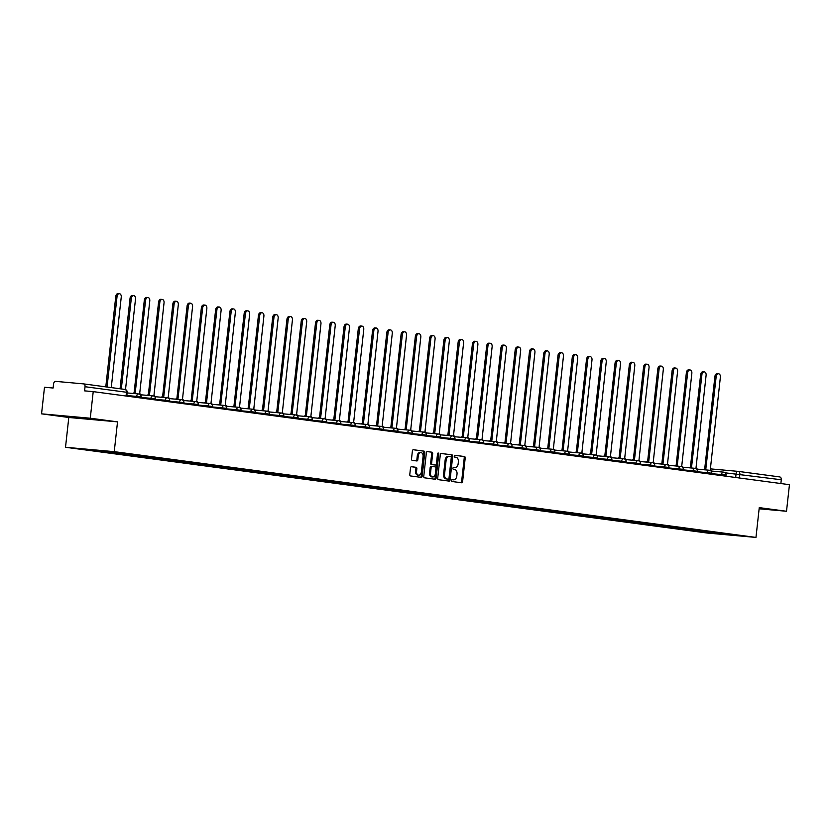 <?xml version="1.0" encoding="UTF-8"?>
<svg xmlns="http://www.w3.org/2000/svg" width="831" height="831" viewBox="0 0 831 831"><rect width="100%" height="100%" fill="white"/><g stroke="black" fill="none" stroke-linecap="round" stroke-linejoin="round"><path stroke-width="1.25" d="M451.503 480.495A0.924 0.634 95.1 0 0 452.033 481.502L461.569 482.769A1.319 0.904 95.1 0 0 462.607 481.585L465.215 457.974A1.319 0.904 95.1 0 0 464.467 456.541L454.931 455.274A0.924 0.634 95.1 0 0 454.723 457.102L455.959 457.268A4.228 2.898 95.1 0 1 458.369 461.849L458.151 463.823A4.228 2.898 95.1 0 1 454.9 467.645A4.228 2.898 95.1 0 1 454.817 467.635L453.581 467.469A0.924 0.634 95.1 0 0 453.373 469.297L454.609 469.463A4.228 2.898 95.1 0 1 457.019 474.044L456.801 476.018A4.228 2.898 95.1 0 1 453.549 479.84A4.228 2.898 95.1 0 1 453.466 479.83L452.23 479.664A0.924 0.634 95.1 0 0 451.503 480.495M411.563 466.71A1.319 0.904 95.1 0 0 410.514 467.895L409.787 474.522A1.319 0.904 95.1 0 0 410.545 475.955L421.13 477.368A1.319 0.904 95.1 0 0 422.179 476.173L424.776 452.573A1.319 0.904 95.1 0 0 424.028 451.14L413.433 449.727A1.319 0.904 95.1 0 0 412.394 450.921L411.511 458.92A1.319 0.904 95.1 0 0 412.259 460.343L416.798 460.956A1.319 0.904 95.1 0 0 417.837 459.761L418.273 455.793A3.532 2.42 95.1 0 1 420.995 452.604A3.532 2.42 95.1 0 1 423.083 456.437L421.359 471.977A3.532 2.42 95.1 0 1 418.647 475.176A3.532 2.42 95.1 0 1 416.56 471.333L416.85 468.746A1.319 0.904 95.1 0 0 416.092 467.313L411.511 466.7M114.242 451.659L117.524 421.857L90.278 418.222L93.217 391.63L789.45 484.681L786.51 511.262L759.264 507.627L755.971 537.418L114.242 451.659L65.514 447.275L707.243 533.035L755.971 537.418M437.698 478.251A1.319 0.904 95.1 0 0 438.456 479.684L449.041 481.097A1.319 0.904 95.1 0 0 450.09 479.913L452.698 456.302A1.319 0.904 95.1 0 0 451.939 454.869L441.354 453.456A1.319 0.904 95.1 0 0 440.305 454.65L437.698 478.251M437.719 453.331A0.924 0.634 95.1 0 1 437.802 453.955L438.778 454.048L436.13 478.043A1.319 0.904 95.1 0 1 435.091 479.238L424.496 477.815A1.319 0.904 95.1 0 1 423.748 476.392L426.355 452.781A1.319 0.904 95.1 0 1 427.363 451.586L427.394 451.586A1.319 0.904 95.1 0 0 427.363 451.586M427.394 451.586L431.923 452.199A1.319 0.904 95.1 0 1 432.681 453.622L431.621 463.199A1.319 0.904 95.1 0 0 432.38 464.633L435.382 465.038A1.319 0.904 95.1 0 0 436.42 463.843L437.522 453.871A0.924 0.634 95.1 0 1 438.778 454.048M90.278 418.222L41.55 413.838L44.49 387.256L53.111 388.025L53.568 383.891A2.69 1.953 -82.4 0 1 55.812 381.387L83.391 383.87A2.69 1.953 -82.4 0 1 83.453 383.87L124.879 389.407A2.69 1.953 97.6 0 1 126.468 392.253L85.042 386.716A2.69 1.953 -82.4 0 0 83.453 383.87M41.55 413.838L68.796 417.484L65.514 447.275M93.217 391.63L84.585 390.861L85.042 386.716M738.323 471.395L779.623 476.911A2.69 1.953 97.6 0 1 779.686 476.921A2.69 1.953 97.6 0 1 781.285 479.757L725.162 472.818M780.87 483.528L781.285 479.757M759.139 508.801L786.51 511.262M722.544 533.554L737.97 535.715L721.599 534.25L706.236 532.193L706.89 531.466M99.44 450.402L98.879 451.025L96.593 450.818L706.236 532.193M98.879 451.025L83.516 448.979L99.886 450.444L117.545 452.708L722.606 533.668M759.16 508.572L762.235 508.852L759.202 508.229M117.524 421.857L68.796 417.484M65.836 416.258L94.339 419.593L65.836 416.258M704.044 531.082L703.94 531.985M721.599 534.25L721.713 533.45M452.043 479.684L452.49 479.736A4.228 2.898 95.1 0 0 452.573 479.747A4.228 2.898 95.1 0 0 452.666 479.757M454.006 467.562A4.228 2.898 95.1 0 1 453.923 467.552A4.228 2.898 95.1 0 1 453.84 467.541L453.383 467.479M460.821 482.676A1.319 0.904 95.1 0 0 461.631 481.492L464.238 457.891A1.319 0.904 95.1 0 0 463.49 456.458L454.734 455.284M448.304 481.004A1.319 0.904 95.1 0 0 449.114 479.819L451.721 456.219A1.319 0.904 95.1 0 0 450.963 454.786L441.116 453.466M447.307 479.051L448.283 479.134A0.924 0.634 95.1 0 0 448.989 478.292L451.275 457.58A0.924 0.634 95.1 0 0 450.755 456.572L449.446 456.396A4.228 2.898 95.1 0 0 449.363 456.396A4.228 2.898 95.1 0 0 446.112 460.218L444.554 474.376A4.228 2.898 95.1 0 0 446.964 478.957L447.286 479.04A0.924 0.634 95.1 0 0 447.327 479.051M449.28 456.385L448.48 456.312A4.228 2.898 95.1 0 0 448.387 456.302A4.228 2.898 95.1 0 0 445.136 460.125L446.112 460.218M447.286 479.04L445.987 478.874A4.228 2.898 95.1 0 1 443.577 474.293L445.136 460.125M427.165 451.607L431.923 452.199M434.405 464.945L434.436 464.945A1.319 0.904 95.1 0 0 434.457 464.955A1.319 0.904 95.1 0 1 434.405 464.945L431.403 464.539A1.319 0.904 95.1 0 1 430.645 463.116L431.705 453.539A1.319 0.904 95.1 0 0 430.957 452.106M437.802 453.955L435.153 477.96L436.13 478.043M430.52 473.13A3.532 2.42 95.1 0 0 432.608 476.973A3.532 2.42 95.1 0 0 435.33 473.774L435.932 468.3A1.319 0.904 95.1 0 0 435.174 466.866L432.172 466.471A1.319 0.904 95.1 0 0 431.133 467.656L430.52 473.13L429.554 473.047A3.532 2.42 95.1 0 0 431.632 476.88L432.608 476.973M431.175 466.378L431.196 466.378A1.319 0.904 95.1 0 0 430.157 467.573L431.133 467.656M429.554 473.047L430.157 467.573M434.343 479.134A1.319 0.904 95.1 0 0 435.153 477.96M418.647 475.176L417.671 475.083A3.532 2.42 95.1 0 1 415.583 471.25L415.874 468.653A1.319 0.904 95.1 0 0 415.116 467.23L411.335 466.721M420.995 452.604L420.019 452.511A3.532 2.42 95.1 0 0 417.297 455.71L418.273 455.793M416.051 460.852A1.319 0.904 95.1 0 0 416.861 459.678L417.297 455.71M420.393 477.274A1.319 0.904 95.1 0 0 421.203 476.09L423.81 452.48A1.319 0.904 95.1 0 0 423.052 451.056L413.204 449.737M711.513 471.052A2.69 1.849 95.1 0 0 710.266 470.003L720.373 377.129A3.095 2.119 95.1 0 0 718.555 373.763A3.095 2.119 95.1 0 0 716.166 376.568L705.779 469.401A2.69 1.849 95.1 0 0 705.727 469.401A2.69 1.849 95.1 0 0 704.605 469.806M703.338 469.692A2.69 1.849 -84.9 0 1 704.459 469.286A2.69 1.849 -84.9 0 1 704.511 469.286L705.675 469.39M704.657 469.297L714.909 376.453A3.095 2.119 -84.9 0 1 717.288 373.649L718.555 373.763M697.251 469.141A2.69 1.849 95.1 0 0 695.994 468.092L706.111 375.217A3.095 2.119 95.1 0 0 704.283 371.862A3.095 2.119 95.1 0 0 701.904 374.656L691.517 467.5A2.69 1.849 95.1 0 0 691.465 467.489A2.69 1.849 95.1 0 0 690.343 467.895M689.076 467.78A2.69 1.849 -84.9 0 1 690.197 467.375A2.69 1.849 -84.9 0 1 690.249 467.386L691.413 467.489M690.384 467.396L700.637 374.542A3.095 2.119 -84.9 0 1 703.016 371.748L704.283 371.862M682.989 467.24A2.69 1.849 95.1 0 0 681.732 466.191L691.849 373.316A3.095 2.119 95.1 0 0 690.021 369.951A3.095 2.119 95.1 0 0 687.642 372.755L677.255 465.589A2.69 1.849 95.1 0 0 677.203 465.578A2.69 1.849 95.1 0 0 676.081 465.994M674.814 465.879A2.69 1.849 -84.9 0 1 675.935 465.474A2.69 1.849 -84.9 0 1 675.987 465.474L677.14 465.578M676.122 465.485L686.375 372.641A3.095 2.119 -84.9 0 1 688.754 369.837L690.021 369.951M759.752 508.343L759.191 508.292M71.788 416.788L88.678 418.637M91.867 419.084L68.568 416.508M668.726 465.329A2.69 1.849 95.1 0 0 667.47 464.28L677.587 371.405A3.095 2.119 95.1 0 0 675.759 368.05A3.095 2.119 95.1 0 0 673.38 370.844L662.993 463.688A2.69 1.849 95.1 0 0 662.93 463.677A2.69 1.849 95.1 0 0 661.808 464.082M660.552 463.968A2.69 1.849 -84.9 0 1 661.663 463.563A2.69 1.849 -84.9 0 1 661.725 463.573L662.878 463.677M661.86 463.584L672.113 370.73A3.095 2.119 -84.9 0 1 674.492 367.936L675.759 368.05M654.454 463.428A2.69 1.849 95.1 0 0 653.208 462.379L663.315 369.504A3.095 2.119 95.1 0 0 661.486 366.139A3.095 2.119 95.1 0 0 659.108 368.933L648.72 461.776A2.69 1.849 95.1 0 0 648.668 461.766A2.69 1.849 95.1 0 0 647.546 462.181M646.279 462.067A2.69 1.849 -84.9 0 1 647.401 461.652A2.69 1.849 -84.9 0 1 647.453 461.662L648.616 461.766M647.598 461.672L657.84 368.819A3.095 2.119 -84.9 0 1 660.23 366.024L661.486 366.139M640.192 461.517A2.69 1.849 95.1 0 0 638.935 460.467L649.053 367.593A3.095 2.119 95.1 0 0 647.224 364.227A3.095 2.119 95.1 0 0 644.846 367.032L634.458 459.875A2.69 1.849 95.1 0 0 634.406 459.865A2.69 1.849 95.1 0 0 633.284 460.27M632.017 460.156A2.69 1.849 -84.9 0 1 633.139 459.751A2.69 1.849 -84.9 0 1 633.191 459.761L634.354 459.865M633.326 459.772L643.578 366.918A3.095 2.119 -84.9 0 1 645.957 364.123L647.224 364.227M625.93 459.616A2.69 1.849 95.1 0 0 624.673 458.567L634.791 365.692A3.095 2.119 95.1 0 0 632.962 362.326A3.095 2.119 95.1 0 0 630.584 365.121L620.196 457.964A2.69 1.849 95.1 0 0 620.134 457.954A2.69 1.849 95.1 0 0 619.022 458.369M617.755 458.255A2.69 1.849 -84.9 0 1 618.877 457.839A2.69 1.849 -84.9 0 1 618.929 457.85L620.082 457.954M619.064 457.86L629.316 365.006A3.095 2.119 -84.9 0 1 631.695 362.212L632.962 362.326M611.668 457.704A2.69 1.849 95.1 0 0 610.411 456.655L620.528 363.781A3.095 2.119 95.1 0 0 618.7 360.415A3.095 2.119 95.1 0 0 616.322 363.22L605.924 456.053A2.69 1.849 95.1 0 0 605.872 456.053A2.69 1.849 95.1 0 0 604.75 456.458M603.483 456.344A2.69 1.849 -84.9 0 1 604.604 455.939A2.69 1.849 -84.9 0 1 604.656 455.939L605.82 456.053M604.802 455.959L615.054 363.105A3.095 2.119 -84.9 0 1 617.433 360.301L618.7 360.415M597.396 455.804A2.69 1.849 95.1 0 0 596.149 454.754L606.256 361.869A3.095 2.119 95.1 0 0 604.428 358.514A3.095 2.119 95.1 0 0 602.049 361.308L591.662 454.152A2.69 1.849 95.1 0 0 591.61 454.142A2.69 1.849 95.1 0 0 590.488 454.557M589.221 454.443A2.69 1.849 -84.9 0 1 590.342 454.027A2.69 1.849 -84.9 0 1 590.394 454.038L591.558 454.142M590.529 454.048L600.782 361.194A3.095 2.119 -84.9 0 1 603.161 358.4L604.428 358.514M583.133 453.892A2.69 1.849 95.1 0 0 581.877 452.843L591.994 359.968A3.095 2.119 95.1 0 0 590.166 356.603A3.095 2.119 95.1 0 0 587.787 359.408L577.4 452.241A2.69 1.849 95.1 0 0 577.348 452.241A2.69 1.849 95.1 0 0 576.226 452.646M574.959 452.531A2.69 1.849 -84.9 0 1 576.08 452.126A2.69 1.849 -84.9 0 1 576.132 452.126L577.285 452.23M576.267 452.147L586.52 359.293A3.095 2.119 -84.9 0 1 588.899 356.489L590.166 356.603M568.871 451.991A2.69 1.849 95.1 0 0 567.615 450.942L577.732 358.057A3.095 2.119 95.1 0 0 575.904 354.702A3.095 2.119 95.1 0 0 573.525 357.496L563.138 450.34A2.69 1.849 95.1 0 0 563.075 450.329A2.69 1.849 95.1 0 0 561.964 450.745M560.696 450.631A2.69 1.849 -84.9 0 1 561.808 450.215A2.69 1.849 -84.9 0 1 561.87 450.225L563.023 450.329M562.005 450.236L572.258 357.382A3.095 2.119 -84.9 0 1 574.637 354.588L575.904 354.702M554.599 450.08A2.69 1.849 95.1 0 0 553.353 449.031L563.46 356.156A3.095 2.119 95.1 0 0 561.642 352.791A3.095 2.119 95.1 0 0 559.253 355.595L548.865 448.428A2.69 1.849 95.1 0 0 548.813 448.428A2.69 1.849 95.1 0 0 547.691 448.833M546.424 448.719A2.69 1.849 -84.9 0 1 547.546 448.314A2.69 1.849 -84.9 0 1 547.598 448.314L548.761 448.418M547.743 448.325L557.985 355.481A3.095 2.119 -84.9 0 1 560.374 352.676L561.642 352.791M540.337 448.179A2.69 1.849 95.1 0 0 539.08 447.12L549.198 354.245A3.095 2.119 95.1 0 0 547.369 350.89A3.095 2.119 95.1 0 0 544.991 353.684L534.603 446.527A2.69 1.849 95.1 0 0 534.551 446.517A2.69 1.849 95.1 0 0 533.429 446.933M532.162 446.818A2.69 1.849 -84.9 0 1 533.284 446.403A2.69 1.849 -84.9 0 1 533.336 446.413L534.499 446.517M533.471 446.424L543.723 353.57A3.095 2.119 -84.9 0 1 546.102 350.775L547.369 350.89M526.075 446.268A2.69 1.849 95.1 0 0 524.818 445.219L534.935 352.344A3.095 2.119 95.1 0 0 533.107 348.978A3.095 2.119 95.1 0 0 530.729 351.783L520.341 444.616A2.69 1.849 95.1 0 0 520.289 444.616A2.69 1.849 95.1 0 0 519.167 445.021M517.9 444.907A2.69 1.849 -84.9 0 1 519.022 444.502A2.69 1.849 -84.9 0 1 519.074 444.502L520.227 444.606M519.209 444.512L529.461 351.669A3.095 2.119 -84.9 0 1 531.84 348.864L533.107 348.978M511.813 444.367A2.69 1.849 95.1 0 0 510.556 443.307L520.673 350.433A3.095 2.119 95.1 0 0 518.845 347.078A3.095 2.119 95.1 0 0 516.466 349.872L506.079 442.715A2.69 1.849 95.1 0 0 506.017 442.705A2.69 1.849 95.1 0 0 504.895 443.12M503.628 443.006A2.69 1.849 -84.9 0 1 504.749 442.591A2.69 1.849 -84.9 0 1 504.812 442.601L505.965 442.705M504.947 442.611L515.199 349.758A3.095 2.119 -84.9 0 1 517.578 346.963L518.845 347.078M497.54 442.456A2.69 1.849 95.1 0 0 496.294 441.406L506.401 348.532A3.095 2.119 95.1 0 0 504.573 345.166A3.095 2.119 95.1 0 0 502.194 347.971L491.807 440.804A2.69 1.849 95.1 0 0 491.755 440.804A2.69 1.849 95.1 0 0 490.633 441.209M489.366 441.095A2.69 1.849 -84.9 0 1 490.487 440.69A2.69 1.849 -84.9 0 1 490.539 440.69L491.703 440.794M490.685 440.7L500.927 347.857A3.095 2.119 -84.9 0 1 503.316 345.052L504.573 345.166M483.278 440.544A2.69 1.849 95.1 0 0 482.022 439.495L492.139 346.62A3.095 2.119 95.1 0 0 490.311 343.265A3.095 2.119 95.1 0 0 487.932 346.06L477.545 438.903A2.69 1.849 95.1 0 0 477.493 438.893A2.69 1.849 95.1 0 0 476.371 439.308M475.103 439.194A2.69 1.849 -84.9 0 1 476.225 438.778A2.69 1.849 -84.9 0 1 476.277 438.789L477.43 438.893M476.412 438.799L486.665 345.945A3.095 2.119 -84.9 0 1 489.044 343.151L490.311 343.265M469.016 438.643A2.69 1.849 95.1 0 0 467.76 437.594L477.877 344.72A3.095 2.119 95.1 0 0 476.049 341.354A3.095 2.119 95.1 0 0 473.67 344.159L463.283 436.992A2.69 1.849 95.1 0 0 463.22 436.992A2.69 1.849 95.1 0 0 462.109 437.397M460.841 437.283A2.69 1.849 -84.9 0 1 461.953 436.877A2.69 1.849 -84.9 0 1 462.015 436.877L463.168 436.981M462.15 436.888L472.403 344.044A3.095 2.119 -84.9 0 1 474.781 341.24L476.049 341.354M454.754 436.732A2.69 1.849 95.1 0 0 453.497 435.683L463.605 342.808A3.095 2.119 95.1 0 0 461.787 339.453A3.095 2.119 95.1 0 0 459.408 342.247L449.01 435.091A2.69 1.849 95.1 0 0 448.958 435.08A2.69 1.849 95.1 0 0 447.836 435.496M446.569 435.382A2.69 1.849 -84.9 0 1 447.691 434.966A2.69 1.849 -84.9 0 1 447.743 434.977L448.906 435.08M447.888 434.987L458.141 342.133A3.095 2.119 -84.9 0 1 460.519 339.339L461.787 339.453M440.482 434.831A2.69 1.849 95.1 0 0 439.235 433.782L449.342 340.907A3.095 2.119 95.1 0 0 447.514 337.542A3.095 2.119 95.1 0 0 445.136 340.346L434.748 433.18A2.69 1.849 95.1 0 0 434.696 433.18A2.69 1.849 95.1 0 0 433.574 433.585M432.307 433.47A2.69 1.849 -84.9 0 1 433.429 433.065A2.69 1.849 -84.9 0 1 433.481 433.065L434.644 433.169M433.616 433.076L443.868 340.232A3.095 2.119 -84.9 0 1 446.247 337.428L447.514 337.542M426.22 432.92A2.69 1.849 95.1 0 0 424.963 431.871L435.08 338.996A3.095 2.119 95.1 0 0 433.252 335.641A3.095 2.119 95.1 0 0 430.874 338.435L420.486 431.279A2.69 1.849 95.1 0 0 420.434 431.268A2.69 1.849 95.1 0 0 419.312 431.673M418.045 431.569A2.69 1.849 -84.9 0 1 419.167 431.154A2.69 1.849 -84.9 0 1 419.219 431.164L420.372 431.268M419.354 431.175L429.606 338.321A3.095 2.119 -84.9 0 1 431.985 335.527L433.252 335.641M411.958 431.019A2.69 1.849 95.1 0 0 410.701 429.97L420.818 337.095A3.095 2.119 95.1 0 0 418.99 333.73A3.095 2.119 95.1 0 0 416.611 336.534L406.224 429.367A2.69 1.849 95.1 0 0 406.162 429.367A2.69 1.849 95.1 0 0 405.05 429.772M403.783 429.658A2.69 1.849 -84.9 0 1 404.894 429.253A2.69 1.849 -84.9 0 1 404.957 429.253L406.11 429.357M405.092 429.263L415.344 336.42A3.095 2.119 -84.9 0 1 417.723 333.615L418.99 333.73M397.685 429.108A2.69 1.849 95.1 0 0 396.439 428.058L406.546 335.184A3.095 2.119 95.1 0 0 404.728 331.829A3.095 2.119 95.1 0 0 402.339 334.623L391.952 427.466A2.69 1.849 95.1 0 0 391.9 427.456A2.69 1.849 95.1 0 0 390.778 427.861M389.51 427.747A2.69 1.849 -84.9 0 1 390.632 427.342A2.69 1.849 -84.9 0 1 390.684 427.352L391.848 427.456M390.83 427.363L401.072 334.509A3.095 2.119 -84.9 0 1 403.461 331.714L404.728 331.829M383.423 427.207A2.69 1.849 95.1 0 0 382.167 426.158L392.284 333.283A3.095 2.119 95.1 0 0 390.456 329.917A3.095 2.119 95.1 0 0 388.077 332.712L377.69 425.555A2.69 1.849 95.1 0 0 377.638 425.545A2.69 1.849 95.1 0 0 376.516 425.96M375.248 425.846A2.69 1.849 -84.9 0 1 376.37 425.441A2.69 1.849 -84.9 0 1 376.422 425.441L377.586 425.545M376.557 425.451L386.81 332.608A3.095 2.119 -84.9 0 1 389.188 329.803L390.456 329.917M369.161 425.295A2.69 1.849 95.1 0 0 367.904 424.246L378.022 331.372A3.095 2.119 95.1 0 0 376.194 328.016A3.095 2.119 95.1 0 0 373.815 330.811L363.427 423.654A2.69 1.849 95.1 0 0 363.376 423.644A2.69 1.849 95.1 0 0 362.254 424.049M360.986 423.935A2.69 1.849 -84.9 0 1 362.108 423.53A2.69 1.849 -84.9 0 1 362.16 423.54L363.313 423.644M362.295 423.55L372.548 330.696A3.095 2.119 -84.9 0 1 374.926 327.902L376.194 328.016M354.899 423.395A2.69 1.849 95.1 0 0 353.642 422.345L363.76 329.471A3.095 2.119 95.1 0 0 361.932 326.105A3.095 2.119 95.1 0 0 359.553 328.899L349.165 421.743A2.69 1.849 95.1 0 0 349.103 421.733A2.69 1.849 95.1 0 0 347.981 422.148M346.714 422.034A2.69 1.849 -84.9 0 1 347.836 421.618A2.69 1.849 -84.9 0 1 347.898 421.629L349.051 421.733M348.033 421.639L358.286 328.785A3.095 2.119 -84.9 0 1 360.664 325.991L361.932 326.105M340.627 421.483A2.69 1.849 95.1 0 0 339.38 420.434L349.487 327.559A3.095 2.119 95.1 0 0 347.659 324.194A3.095 2.119 95.1 0 0 345.281 326.999L334.893 419.832A2.69 1.849 95.1 0 0 334.841 419.832A2.69 1.849 95.1 0 0 333.719 420.237M332.452 420.122A2.69 1.849 -84.9 0 1 333.574 419.717A2.69 1.849 -84.9 0 1 333.626 419.728L334.789 419.832M333.771 419.738L344.013 326.884A3.095 2.119 -84.9 0 1 346.392 324.09L347.659 324.194M326.365 419.582A2.69 1.849 95.1 0 0 325.108 418.533L335.225 325.659A3.095 2.119 95.1 0 0 333.397 322.293A3.095 2.119 95.1 0 0 331.018 325.087L320.631 417.931A2.69 1.849 95.1 0 0 320.579 417.92A2.69 1.849 95.1 0 0 319.457 418.336M318.19 418.222A2.69 1.849 -84.9 0 1 319.312 417.806A2.69 1.849 -84.9 0 1 319.364 417.816L320.517 417.92M319.499 417.827L329.751 324.973A3.095 2.119 -84.9 0 1 332.13 322.179L333.397 322.293M312.103 417.671A2.69 1.849 95.1 0 0 310.846 416.622L320.963 323.747A3.095 2.119 95.1 0 0 319.135 320.382A3.095 2.119 95.1 0 0 316.756 323.186L306.369 416.019A2.69 1.849 95.1 0 0 306.307 416.019A2.69 1.849 95.1 0 0 305.195 416.424M303.928 416.31A2.69 1.849 -84.9 0 1 305.039 415.905A2.69 1.849 -84.9 0 1 305.102 415.905L306.255 416.019M305.237 415.926L315.489 323.072A3.095 2.119 -84.9 0 1 317.868 320.267L319.135 320.382M297.841 415.77A2.69 1.849 95.1 0 0 296.584 414.721L306.691 321.836A3.095 2.119 95.1 0 0 304.873 318.481A3.095 2.119 95.1 0 0 302.494 321.275L292.096 414.118A2.69 1.849 95.1 0 0 292.045 414.108A2.69 1.849 95.1 0 0 290.923 414.524M289.655 414.409A2.69 1.849 -84.9 0 1 290.777 413.994A2.69 1.849 -84.9 0 1 290.829 414.004L291.993 414.108M290.975 414.015L301.227 321.161A3.095 2.119 -84.9 0 1 303.606 318.366L304.873 318.481M283.568 413.859A2.69 1.849 95.1 0 0 282.311 412.81L292.429 319.935A3.095 2.119 95.1 0 0 290.601 316.569A3.095 2.119 95.1 0 0 288.222 319.374L277.834 412.207A2.69 1.849 95.1 0 0 277.783 412.207A2.69 1.849 95.1 0 0 276.661 412.612M275.393 412.498A2.69 1.849 -84.9 0 1 276.515 412.093A2.69 1.849 -84.9 0 1 276.567 412.093L277.731 412.197M276.702 412.114L286.955 319.26A3.095 2.119 -84.9 0 1 289.333 316.455L290.601 316.569M269.306 411.958A2.69 1.849 95.1 0 0 268.049 410.909L278.167 318.024A3.095 2.119 95.1 0 0 276.339 314.669A3.095 2.119 95.1 0 0 273.96 317.463L263.572 410.306A2.69 1.849 95.1 0 0 263.52 410.296A2.69 1.849 95.1 0 0 262.399 410.711M261.131 410.597A2.69 1.849 -84.9 0 1 262.253 410.182A2.69 1.849 -84.9 0 1 262.305 410.192L263.458 410.296M262.44 410.202L272.693 317.349A3.095 2.119 -84.9 0 1 275.071 314.554L276.339 314.669M255.044 410.047A2.69 1.849 95.1 0 0 253.787 408.997L263.905 316.123A3.095 2.119 95.1 0 0 262.077 312.757A3.095 2.119 95.1 0 0 259.698 315.562L249.31 408.395A2.69 1.849 95.1 0 0 249.248 408.395A2.69 1.849 95.1 0 0 248.137 408.8M246.869 408.686A2.69 1.849 -84.9 0 1 247.981 408.281A2.69 1.849 -84.9 0 1 248.043 408.281L249.196 408.385M248.178 408.291L258.431 315.448A3.095 2.119 -84.9 0 1 260.809 312.643L262.077 312.757M240.772 408.146A2.69 1.849 95.1 0 0 239.525 407.086L249.632 314.211A3.095 2.119 95.1 0 0 247.815 310.856A3.095 2.119 95.1 0 0 245.425 313.651L235.038 406.494A2.69 1.849 95.1 0 0 234.986 406.484A2.69 1.849 95.1 0 0 233.864 406.899M232.597 406.785A2.69 1.849 -84.9 0 1 233.719 406.369A2.69 1.849 -84.9 0 1 233.771 406.38L234.934 406.484M233.916 406.39L244.158 313.536A3.095 2.119 -84.9 0 1 246.547 310.742L247.815 310.856M226.51 406.234A2.69 1.849 95.1 0 0 225.253 405.185L235.37 312.311A3.095 2.119 95.1 0 0 233.542 308.945A3.095 2.119 95.1 0 0 231.163 311.75L220.776 404.583A2.69 1.849 95.1 0 0 220.724 404.583A2.69 1.849 95.1 0 0 219.602 404.988M218.335 404.874A2.69 1.849 -84.9 0 1 219.457 404.468A2.69 1.849 -84.9 0 1 219.509 404.468L220.672 404.572M219.644 404.479L229.896 311.635A3.095 2.119 -84.9 0 1 232.275 308.831L233.542 308.945M212.248 404.333A2.69 1.849 95.1 0 0 210.991 403.274L221.108 310.399A3.095 2.119 95.1 0 0 219.28 307.044A3.095 2.119 95.1 0 0 216.901 309.838L206.514 402.682A2.69 1.849 95.1 0 0 206.462 402.671A2.69 1.849 95.1 0 0 205.34 403.087M204.073 402.973A2.69 1.849 -84.9 0 1 205.195 402.557A2.69 1.849 -84.9 0 1 205.247 402.568L206.4 402.671M205.382 402.578L215.634 309.724A3.095 2.119 -84.9 0 1 218.013 306.93L219.28 307.044M197.986 402.422A2.69 1.849 95.1 0 0 196.729 401.373L206.846 308.498A3.095 2.119 95.1 0 0 205.018 305.133A3.095 2.119 95.1 0 0 202.639 307.937L192.241 400.771A2.69 1.849 95.1 0 0 192.19 400.771A2.69 1.849 95.1 0 0 191.068 401.176M189.8 401.061A2.69 1.849 -84.9 0 1 190.922 400.656A2.69 1.849 -84.9 0 1 190.985 400.656L192.138 400.76M191.12 400.667L201.372 307.823A3.095 2.119 -84.9 0 1 203.751 305.019L205.018 305.133M183.713 400.511A2.69 1.849 95.1 0 0 182.467 399.462L192.574 306.587A3.095 2.119 95.1 0 0 190.746 303.232A3.095 2.119 95.1 0 0 188.367 306.026L177.979 398.87A2.69 1.849 95.1 0 0 177.927 398.859A2.69 1.849 95.1 0 0 176.806 399.275M175.538 399.16A2.69 1.849 -84.9 0 1 176.66 398.745A2.69 1.849 -84.9 0 1 176.712 398.755L177.876 398.859M176.858 398.766L187.1 305.912A3.095 2.119 -84.9 0 1 189.478 303.118L190.746 303.232M169.451 398.61A2.69 1.849 95.1 0 0 168.194 397.561L178.312 304.686A3.095 2.119 95.1 0 0 176.484 301.321A3.095 2.119 95.1 0 0 174.105 304.125L163.717 396.958A2.69 1.849 95.1 0 0 163.665 396.958A2.69 1.849 95.1 0 0 162.544 397.363M161.276 397.249A2.69 1.849 -84.9 0 1 162.398 396.844A2.69 1.849 -84.9 0 1 162.45 396.844L163.603 396.948M162.585 396.854L172.838 304.011A3.095 2.119 -84.9 0 1 175.216 301.206L176.484 301.321M155.189 396.699A2.69 1.849 95.1 0 0 153.932 395.649L164.05 302.775A3.095 2.119 95.1 0 0 162.222 299.42A3.095 2.119 95.1 0 0 159.843 302.214L149.455 395.057A2.69 1.849 95.1 0 0 149.393 395.047A2.69 1.849 95.1 0 0 148.282 395.463M147.014 395.348A2.69 1.849 -84.9 0 1 148.126 394.933A2.69 1.849 -84.9 0 1 148.188 394.943L149.341 395.047M148.323 394.954L158.576 302.1A3.095 2.119 -84.9 0 1 160.954 299.305L162.222 299.42M140.917 394.798A2.69 1.849 95.1 0 0 139.67 393.749L149.777 300.874A3.095 2.119 95.1 0 0 147.96 297.508A3.095 2.119 95.1 0 0 145.581 300.313L135.183 393.146A2.69 1.849 95.1 0 0 135.131 393.146A2.69 1.849 95.1 0 0 134.009 393.551M132.742 393.437A2.69 1.849 -84.9 0 1 133.864 393.032A2.69 1.849 -84.9 0 1 133.916 393.032L135.079 393.136M134.061 393.042L144.314 300.199A3.095 2.119 -84.9 0 1 146.692 297.394L147.96 297.508M125.512 389.573L135.515 298.963A3.095 2.119 95.1 0 0 133.687 295.607A3.095 2.119 95.1 0 0 131.308 298.402L121.316 388.929M120.059 388.763L130.041 298.287A3.095 2.119 -84.9 0 1 132.42 295.493L133.687 295.607M111.261 387.589L121.253 297.062A3.095 2.119 95.1 0 0 119.425 293.696A3.095 2.119 95.1 0 0 117.046 296.501L107.054 387.028M105.786 386.862L115.779 296.387A3.095 2.119 -84.9 0 1 118.158 293.582L119.425 293.696M83.516 383.88L124.816 389.407A2.69 1.953 97.6 0 1 124.879 389.407A2.69 2.69 0 0 1 127.195 392.367L126.468 392.253L126.052 396.023M735.674 477.493L736.079 473.805A2.69 1.849 95.1 0 1 738.146 471.374A2.69 1.849 95.1 0 1 738.208 471.374A2.69 1.953 97.6 0 1 738.271 471.385A2.69 1.953 97.6 0 1 739.86 474.221L739.445 477.991M779.686 476.921L738.271 471.385A2.69 2.69 0 0 0 738.146 471.374L710.567 468.892A2.69 2.69 0 0 0 710.245 468.881A2.69 1.849 95.1 0 1 710.567 468.892A2.69 1.849 95.1 0 1 710.63 468.902L738.094 471.364M136.554 397.426L136.658 396.408L126.842 395.525M150.816 399.327L150.93 398.319L141.114 397.436M165.078 401.238L165.192 400.22L155.376 399.337M179.34 403.139L179.454 402.131L169.638 401.248M193.613 405.05L193.716 404.032L183.9 403.149M207.875 406.951L207.989 405.944L198.173 405.061M222.137 408.862L222.251 407.844L212.435 406.961M236.399 410.763L236.513 409.756L226.697 408.873M250.671 412.675L250.775 411.657L240.959 410.774M264.933 414.576L265.047 413.568L255.231 412.685M279.195 416.487L279.309 415.469L269.493 414.586M293.468 418.388L293.572 417.38L283.755 416.497M307.73 420.299L307.844 419.281L298.028 418.409M321.992 422.2L322.106 421.192L312.29 420.309M336.254 424.111L336.368 423.093L326.552 422.221M350.526 426.023L350.63 425.005L340.814 424.122M364.788 427.923L364.902 426.916L355.086 426.033M379.05 429.835L379.165 428.817L369.348 427.934M393.312 431.736L393.427 430.728L383.61 429.845M407.585 433.647L407.699 432.629L397.872 431.746M421.847 435.548L421.961 434.54L412.145 433.657M436.109 437.459L436.223 436.441L426.407 435.558M450.381 439.36L450.485 438.353L440.669 437.47M464.643 441.271L464.758 440.253L454.941 439.37M478.905 443.172L479.02 442.165L469.203 441.282M493.167 445.084L493.282 444.066L483.465 443.183M507.44 446.985L507.544 445.977L497.727 445.094M521.702 448.896L521.816 447.878L512 446.995M535.964 450.797L536.078 449.789L526.262 448.906M550.226 452.708L550.34 451.69L540.524 450.807M564.498 454.609L564.613 453.601L554.786 452.718M578.76 456.52L578.875 455.502L569.058 454.619M593.022 458.421L593.137 457.414L583.32 456.531M607.295 460.332L607.399 459.314L597.582 458.442M621.557 462.233L621.671 461.226L611.855 460.343M635.819 464.145L635.933 463.127L626.117 462.254M650.081 466.056L650.195 465.038L640.379 464.155M664.353 467.957L664.457 466.949L654.641 466.066M678.615 469.868L678.73 468.85L668.913 467.967M692.877 471.769L692.992 470.762L683.175 469.879M707.15 473.68L707.254 472.662L697.438 471.779M721.412 475.581L721.526 474.574L711.7 473.691M725.899 476.184L726.024 475.114L721.526 474.574A2.69 1.849 -84.9 0 1 723.593 472.133A2.69 1.849 -84.9 0 1 723.645 472.143M711.637 474.272L711.762 473.203L707.254 472.662A2.69 1.849 -84.9 0 1 709.321 470.232A2.69 1.849 -84.9 0 1 709.383 470.232M697.375 472.372L697.489 471.302L692.992 470.762A2.69 1.849 -84.9 0 1 695.059 468.32A2.69 1.849 -84.9 0 1 695.111 468.331M683.113 470.46L683.227 469.39L678.73 468.85A2.69 1.849 -84.9 0 1 680.797 466.42A2.69 1.849 -84.9 0 1 680.849 466.42M668.841 468.559L668.965 467.479L664.457 466.949A2.69 1.849 -84.9 0 1 666.535 464.508A2.69 1.849 -84.9 0 1 666.587 464.519M654.579 466.648L654.703 465.578L650.195 465.038A2.69 1.849 -84.9 0 1 652.262 462.607A2.69 1.849 -84.9 0 1 652.325 462.607M640.317 464.747L640.431 463.667L635.933 463.127A2.69 1.849 -84.9 0 1 638 460.696A2.69 1.849 -84.9 0 1 638.052 460.706M626.055 462.836L626.169 461.766L621.671 461.226A2.69 1.849 -84.9 0 1 623.738 458.795A2.69 1.849 -84.9 0 1 623.79 458.795M611.782 460.935L611.907 459.855L607.399 459.314A2.69 1.849 -84.9 0 1 609.476 456.884A2.69 1.849 -84.9 0 1 609.528 456.894M597.52 459.024L597.634 457.954L593.137 457.414A2.69 1.849 -84.9 0 1 595.204 454.983A2.69 1.849 -84.9 0 1 595.266 454.983M583.258 457.123L583.372 456.042L578.875 455.502A2.69 1.849 -84.9 0 1 580.942 453.072A2.69 1.849 -84.9 0 1 580.994 453.082M568.986 455.211L569.11 454.142L564.613 453.601A2.69 1.849 -84.9 0 1 566.68 451.171A2.69 1.849 -84.9 0 1 566.732 451.171M554.724 453.31L554.848 452.23L550.34 451.69A2.69 1.849 -84.9 0 1 552.407 449.259A2.69 1.849 -84.9 0 1 552.47 449.27M540.462 451.399L540.576 450.329L536.078 449.789A2.69 1.849 -84.9 0 1 538.145 447.348A2.69 1.849 -84.9 0 1 538.197 447.358M526.2 449.498L526.314 448.418L521.816 447.878A2.69 1.849 -84.9 0 1 523.883 445.447A2.69 1.849 -84.9 0 1 523.935 445.458M511.927 447.587L512.052 446.517L507.544 445.977A2.69 1.849 -84.9 0 1 509.621 443.536A2.69 1.849 -84.9 0 1 509.673 443.546M497.665 445.686L497.79 444.606L493.282 444.066A2.69 1.849 -84.9 0 1 495.349 441.635A2.69 1.849 -84.9 0 1 495.411 441.645M483.403 443.775L483.517 442.705L479.02 442.165A2.69 1.849 -84.9 0 1 481.087 439.724A2.69 1.849 -84.9 0 1 481.139 439.734M469.141 441.874L469.255 440.794L464.758 440.253A2.69 1.849 -84.9 0 1 466.825 437.823A2.69 1.849 -84.9 0 1 466.877 437.823M454.869 439.963L454.993 438.893L450.485 438.353A2.69 1.849 -84.9 0 1 452.563 435.911A2.69 1.849 -84.9 0 1 452.615 435.922M440.607 438.062L440.721 436.981L436.223 436.441A2.69 1.849 -84.9 0 1 438.29 434.011A2.69 1.849 -84.9 0 1 438.353 434.011M426.345 436.15L426.459 435.08L421.961 434.54A2.69 1.849 -84.9 0 1 424.028 432.099A2.69 1.849 -84.9 0 1 424.08 432.11M412.072 434.239L412.197 433.169L407.699 432.629A2.69 1.849 -84.9 0 1 409.766 430.198A2.69 1.849 -84.9 0 1 409.818 430.198M397.81 432.338L397.935 431.258L393.427 430.728A2.69 1.849 -84.9 0 1 395.494 428.287A2.69 1.849 -84.9 0 1 395.556 428.297M383.548 430.427L383.662 429.357L379.165 428.817A2.69 1.849 -84.9 0 1 381.232 426.386A2.69 1.849 -84.9 0 1 381.284 426.386M369.286 428.526L369.4 427.446L364.902 426.916A2.69 1.849 -84.9 0 1 366.97 424.475A2.69 1.849 -84.9 0 1 367.022 424.485M355.014 426.615L355.138 425.545L350.63 425.005A2.69 1.849 -84.9 0 1 352.708 422.574A2.69 1.849 -84.9 0 1 352.76 422.574M340.752 424.714L340.876 423.633L336.368 423.093A2.69 1.849 -84.9 0 1 338.435 420.663A2.69 1.849 -84.9 0 1 338.497 420.673M326.49 422.802L326.604 421.733L322.106 421.192A2.69 1.849 -84.9 0 1 324.173 418.762A2.69 1.849 -84.9 0 1 324.225 418.762M312.227 420.901L312.342 419.821L307.844 419.281A2.69 1.849 -84.9 0 1 309.911 416.85A2.69 1.849 -84.9 0 1 309.963 416.861M297.955 418.99L298.08 417.92L293.572 417.38A2.69 1.849 -84.9 0 1 295.649 414.949A2.69 1.849 -84.9 0 1 295.701 414.949M283.693 417.089L283.807 416.009L279.309 415.469A2.69 1.849 -84.9 0 1 281.377 413.038A2.69 1.849 -84.9 0 1 281.439 413.049M269.431 415.178L269.545 414.108L265.047 413.568A2.69 1.849 -84.9 0 1 267.115 411.137A2.69 1.849 -84.9 0 1 267.166 411.137M255.159 413.277L255.283 412.197L250.775 411.657A2.69 1.849 -84.9 0 1 252.853 409.226A2.69 1.849 -84.9 0 1 252.904 409.236M240.897 411.366L241.021 410.296L236.513 409.756A2.69 1.849 -84.9 0 1 238.58 407.315A2.69 1.849 -84.9 0 1 238.642 407.325M226.634 409.465L226.749 408.385L222.251 407.844A2.69 1.849 -84.9 0 1 224.318 405.414A2.69 1.849 -84.9 0 1 224.37 405.424M212.372 407.554L212.487 406.484L207.989 405.944A2.69 1.849 -84.9 0 1 210.056 403.502A2.69 1.849 -84.9 0 1 210.108 403.513M198.1 405.653L198.225 404.572L193.716 404.032A2.69 1.849 -84.9 0 1 195.794 401.602A2.69 1.849 -84.9 0 1 195.846 401.612M183.838 403.741L183.952 402.671L179.454 402.131A2.69 1.849 -84.9 0 1 181.522 399.69A2.69 1.849 -84.9 0 1 181.584 399.701M169.576 401.84L169.69 400.76L165.192 400.22A2.69 1.849 -84.9 0 1 167.26 397.789A2.69 1.849 -84.9 0 1 167.311 397.789M155.314 399.929L155.428 398.859L150.93 398.319A2.69 1.849 -84.9 0 1 152.997 395.878A2.69 1.849 -84.9 0 1 153.049 395.888M141.041 398.028L141.166 396.948L136.658 396.408A2.69 1.849 -84.9 0 1 138.735 393.977A2.69 1.849 -84.9 0 1 138.787 393.977M452.49 479.736L453.466 479.83M453.84 467.541L454.817 467.635M463.49 456.458L464.467 456.541M464.238 457.891L465.215 457.974M461.631 481.492L462.607 481.585M450.963 454.786L451.939 454.869M451.721 456.219L452.698 456.302M449.114 479.819L450.09 479.913M443.577 474.293L444.554 474.376M445.987 478.874L446.964 478.957M431.705 453.539L432.681 453.622M430.645 463.116L431.621 463.199M431.403 464.539L432.38 464.633M415.116 467.23L416.092 467.313M415.874 468.653L416.85 468.746M415.583 471.25L416.56 471.333M416.861 459.678L417.837 459.761M423.052 451.056L424.028 451.14M423.81 452.48L424.776 452.573M421.203 476.09L422.179 476.173M714.909 376.453L716.166 376.568M700.637 374.542L701.904 374.656M686.375 372.641L687.642 372.755M672.113 370.73L673.38 370.844M657.84 368.819L659.108 368.933M643.578 366.918L644.846 367.032M629.316 365.006L630.584 365.121M615.054 363.105L616.322 363.22M600.782 361.194L602.049 361.308M586.52 359.293L587.787 359.408M572.258 357.382L573.525 357.496M557.985 355.481L559.253 355.595M543.723 353.57L544.991 353.684M529.461 351.669L530.729 351.783M515.199 349.758L516.466 349.872M500.927 347.857L502.194 347.971M486.665 345.945L487.932 346.06M472.403 344.044L473.67 344.159M458.141 342.133L459.408 342.247M443.868 340.232L445.136 340.346M429.606 338.321L430.874 338.435M415.344 336.42L416.611 336.534M401.072 334.509L402.339 334.623M386.81 332.608L388.077 332.712M372.548 330.696L373.815 330.811M358.286 328.785L359.553 328.899M344.013 326.884L345.281 326.999M329.751 324.973L331.018 325.087M315.489 323.072L316.756 323.186M301.227 321.161L302.494 321.275M286.955 319.26L288.222 319.374M272.693 317.349L273.96 317.463M258.431 315.448L259.698 315.562M244.158 313.536L245.425 313.651M229.896 311.635L231.163 311.75M215.634 309.724L216.901 309.838M201.372 307.823L202.639 307.937M187.1 305.912L188.367 306.026M172.838 304.011L174.105 304.125M158.576 302.1L159.843 302.214M144.314 300.199L145.581 300.313M130.041 298.287L131.308 298.402M115.779 296.387L117.046 296.501M726.024 475.114A2.69 2.69 0 0 0 723.593 472.133L710.983 471M711.762 473.203A2.69 2.69 0 0 0 709.321 470.232L696.721 469.1M697.489 471.302A2.69 2.69 0 0 0 695.059 468.32L682.459 467.188M683.227 469.39A2.69 2.69 0 0 0 680.797 466.42L668.186 465.287M668.965 467.479A2.69 2.69 0 0 0 666.535 464.508L653.924 463.376M654.703 465.578A2.69 2.69 0 0 0 652.262 462.607L639.662 461.475M640.431 463.667A2.69 2.69 0 0 0 638 460.696L625.39 459.564M626.169 461.766A2.69 2.69 0 0 0 623.738 458.795L611.128 457.663M611.907 459.855A2.69 2.69 0 0 0 609.476 456.884L596.866 455.752M597.634 457.954A2.69 2.69 0 0 0 595.204 454.983L582.604 453.851M583.372 456.042A2.69 2.69 0 0 0 580.942 453.072L568.331 451.939M569.11 454.142A2.69 2.69 0 0 0 566.68 451.171L554.069 450.038M554.848 452.23A2.69 2.69 0 0 0 552.407 449.259L539.807 448.127M540.576 450.329A2.69 2.69 0 0 0 538.145 447.348L525.545 446.216M526.314 448.418A2.69 2.69 0 0 0 523.883 445.447L511.273 444.315M512.052 446.517A2.69 2.69 0 0 0 509.621 443.536L497.011 442.404M497.79 444.606A2.69 2.69 0 0 0 495.349 441.635L482.749 440.503M483.517 442.705A2.69 2.69 0 0 0 481.087 439.724L468.476 438.591M469.255 440.794A2.69 2.69 0 0 0 466.825 437.823L454.214 436.69M454.993 438.893A2.69 2.69 0 0 0 452.563 435.911L439.952 434.779M440.721 436.981A2.69 2.69 0 0 0 438.29 434.011L425.69 432.878M426.459 435.08A2.69 2.69 0 0 0 424.028 432.099L411.418 430.967M412.197 433.169A2.69 2.69 0 0 0 409.766 430.198L397.156 429.066M397.935 431.258A2.69 2.69 0 0 0 395.494 428.287L382.894 427.155M383.662 429.357A2.69 2.69 0 0 0 381.232 426.386L368.621 425.254M369.4 427.446A2.69 2.69 0 0 0 366.97 424.475L354.359 423.343M355.138 425.545A2.69 2.69 0 0 0 352.708 422.574L340.097 421.442M340.876 423.633A2.69 2.69 0 0 0 338.435 420.663L325.835 419.53M326.604 421.733A2.69 2.69 0 0 0 324.173 418.762L311.563 417.629M312.342 419.821A2.69 2.69 0 0 0 309.911 416.85L297.301 415.718M298.08 417.92A2.69 2.69 0 0 0 295.649 414.949L283.039 413.817M283.807 416.009A2.69 2.69 0 0 0 281.377 413.038L268.777 411.906M269.545 414.108A2.69 2.69 0 0 0 267.115 411.137L254.504 409.995M255.283 412.197A2.69 2.69 0 0 0 252.853 409.226L240.242 408.094M241.021 410.296A2.69 2.69 0 0 0 238.58 407.315L225.98 406.182M226.749 408.385A2.69 2.69 0 0 0 224.318 405.414L211.708 404.281M212.487 406.484A2.69 2.69 0 0 0 210.056 403.502L197.446 402.37M198.225 404.572A2.69 2.69 0 0 0 195.794 401.602L183.184 400.469M183.952 402.671A2.69 2.69 0 0 0 181.522 399.69L168.922 398.558M169.69 400.76A2.69 2.69 0 0 0 167.26 397.789L154.649 396.657M155.428 398.859A2.69 2.69 0 0 0 152.997 395.878L140.387 394.746M141.166 396.948A2.69 2.69 0 0 0 138.735 393.977L127.133 392.928M126.779 396.117L127.195 392.367M452.573 479.747L453.549 479.84M453.923 467.552L454.9 467.645M448.387 456.302L449.363 456.396M704.459 469.286L705.727 469.401M690.197 467.375L691.465 467.489M675.935 465.474L677.203 465.578M661.663 463.563L662.93 463.677M647.401 461.652L648.668 461.766M633.139 459.751L634.406 459.865M618.877 457.839L620.134 457.954M604.604 455.939L605.872 456.053M590.342 454.027L591.61 454.142M576.08 452.126L577.348 452.241M561.808 450.215L563.075 450.329M547.546 448.314L548.813 448.428M533.284 446.403L534.551 446.517M519.022 444.502L520.289 444.616M504.749 442.591L506.017 442.705M490.487 440.69L491.755 440.804M476.225 438.778L477.493 438.893M461.953 436.877L463.22 436.992M447.691 434.966L448.958 435.08M433.429 433.065L434.696 433.18M419.167 431.154L420.434 431.268M404.894 429.253L406.162 429.367M390.632 427.342L391.9 427.456M376.37 425.441L377.638 425.545M362.108 423.53L363.376 423.644M347.836 421.618L349.103 421.733M333.574 419.717L334.841 419.832M319.312 417.806L320.579 417.92M305.039 415.905L306.307 416.019M290.777 413.994L292.045 414.108M276.515 412.093L277.783 412.207M262.253 410.182L263.52 410.296M247.981 408.281L249.248 408.395M233.719 406.369L234.986 406.484M219.457 404.468L220.724 404.583M205.195 402.557L206.462 402.671M190.922 400.656L192.19 400.771M176.66 398.745L177.927 398.859M162.398 396.844L163.665 396.958M148.126 394.933L149.393 395.047M133.864 393.032L135.131 393.146"/></g></svg>
